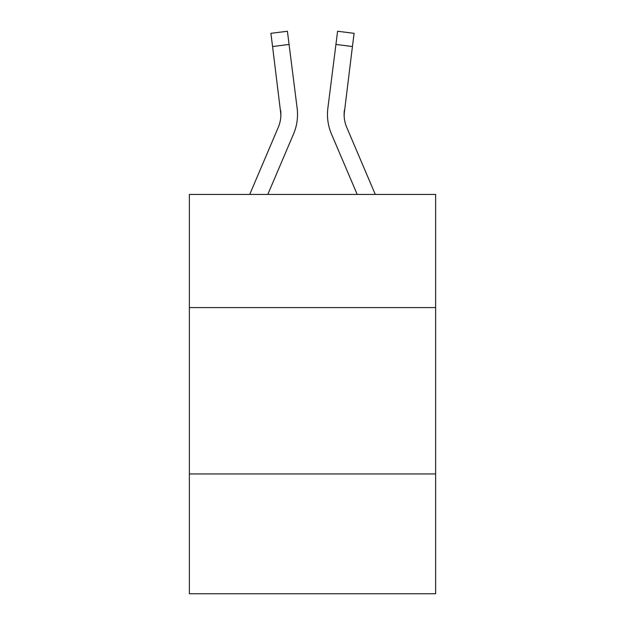 <?xml version="1.0" encoding="UTF-8"?>
<svg xmlns="http://www.w3.org/2000/svg" width="625" height="625" viewBox="0 0 625 625"><rect width="100%" height="100%" fill="white"/><g stroke="black" fill="none" stroke-linecap="round" stroke-linejoin="round"><path stroke-width="0.94" d="M435.625 307.578L435.625 194.438L189.375 194.438L189.375 307.578L435.625 307.578L435.625 593.75L189.375 593.75L189.375 307.578M435.625 473.953L189.375 473.953M267.797 194.438L293.539 133.992A49.914 49.914 0 0 0 297.133 108.18L289.078 44.453L272.57 46.539L270.906 33.336L287.414 31.25L289.078 44.453M297.469 116.875L297.523 114.414M296.883 106.187L297.133 108.18M375.281 194.438L346.773 127.477A33.273 33.273 0 0 1 344.109 114.5L352.43 46.539L335.922 44.453L337.586 31.25L354.094 33.336L352.43 46.539M357.203 194.438L331.461 133.992A49.914 49.914 0 0 1 327.867 108.18L335.922 44.453M344.148 116.062L344.375 110.266A33.273 33.273 0 0 0 346.773 127.477A33.273 33.273 0 0 1 344.109 114.5L344.109 114.5A33.273 33.273 0 0 0 346.773 127.477A33.273 33.273 0 0 1 344.109 114.5A33.273 33.273 0 0 0 346.773 127.477A33.273 33.273 0 0 1 344.109 114.5A33.273 33.273 0 0 0 346.773 127.477A33.273 33.273 0 0 1 344.109 114.5A33.273 33.273 0 0 0 346.773 127.477A33.273 33.273 0 0 1 344.109 114.5A33.273 33.273 0 0 0 346.773 127.477A33.273 33.273 0 0 1 344.109 114.5A33.273 33.273 0 0 0 346.773 127.477A33.273 33.273 0 0 1 344.109 114.5A33.273 33.273 0 0 0 346.773 127.477A33.273 33.273 0 0 1 344.109 114.5A33.273 33.273 0 0 0 346.773 127.477A33.273 33.273 0 0 1 344.109 114.5A33.273 33.273 0 0 0 346.773 127.477A33.273 33.273 0 0 1 344.109 114.5A33.273 33.273 0 0 0 346.773 127.477A33.273 33.273 0 0 1 344.109 114.5A33.273 33.273 0 0 0 346.773 127.477A33.273 33.273 0 0 1 344.109 114.5A33.273 33.273 0 0 0 346.773 127.477A33.273 33.273 0 0 1 344.109 114.5A33.273 33.273 0 0 0 346.773 127.477A33.273 33.273 0 0 1 344.109 114.5A33.273 33.273 0 0 0 346.773 127.477A33.273 33.273 0 0 1 344.109 114.5A33.273 33.273 0 0 0 346.773 127.477A33.273 33.273 0 0 1 344.109 114.5M249.719 194.438L278.227 127.477A33.273 33.273 0 0 0 280.891 114.508L272.57 46.539M278.227 127.477A33.273 33.273 0 0 0 280.625 110.266A33.273 33.273 0 0 1 278.227 127.477A33.273 33.273 0 0 0 280.891 114.508A33.273 33.273 0 0 1 278.227 127.477A33.273 33.273 0 0 0 280.625 110.266L280.852 116.062M327.531 116.875L327.477 114.414M327.867 108.18L328.117 106.187"/></g></svg>
